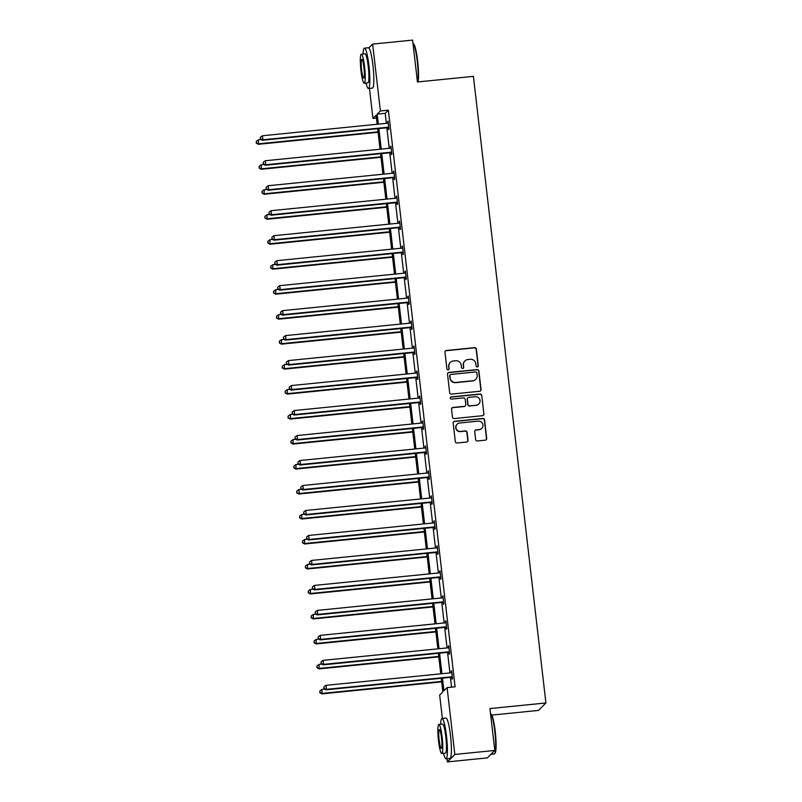 <?xml version="1.0" encoding="UTF-8"?>
<svg xmlns="http://www.w3.org/2000/svg" width="802" height="802" viewBox="0 0 802 802"><rect width="100%" height="100%" fill="white"/><g stroke="black" fill="none" stroke-linecap="round" stroke-linejoin="round"><path stroke-width="1.2" d="M477.32 366.985A1.113 1.093 44.9 0 0 478.293 365.772L476.358 349.07A1.594 1.564 44.9 0 0 474.614 347.657L446.363 350.494A1.594 1.564 44.9 0 0 444.98 352.218L446.914 368.92A1.113 1.093 44.9 0 0 448.799 369.602A1.113 1.093 44.9 0 0 449.11 368.699L448.859 366.544A5.093 5.012 44.9 0 1 453.3 361.01L455.646 360.77A5.093 5.012 44.9 0 1 461.25 365.301L461.501 367.456A1.113 1.093 44.9 0 0 463.396 368.138A1.113 1.093 44.9 0 0 463.696 367.236L463.456 365.08A5.093 5.012 44.9 0 1 467.887 359.547L470.243 359.306A5.093 5.012 44.9 0 1 475.847 363.837L476.097 365.993A1.113 1.093 44.9 0 0 477.32 366.985M477.882 366.765A1.113 1.093 44.9 0 0 478.092 365.973L476.157 349.281A1.594 1.564 44.9 0 0 474.413 347.857L446.163 350.695A1.594 1.564 44.9 0 0 445.321 351.045M448.689 369.692A1.113 1.093 44.9 0 0 448.909 368.9L448.859 366.544M463.285 368.228A1.113 1.093 44.9 0 0 463.496 367.436L463.456 365.08M475.636 439.546A1.594 1.564 44.9 0 0 477.39 440.96L485.31 440.158A1.594 1.564 44.9 0 0 486.704 438.433L484.558 419.887A1.594 1.564 44.9 0 0 482.804 418.474L454.554 421.301A1.594 1.564 44.9 0 0 453.17 423.035L455.315 441.581A1.594 1.564 44.9 0 0 457.07 442.995L466.644 442.032A1.594 1.564 44.9 0 0 468.027 440.308L467.105 432.368A1.594 1.564 44.9 0 0 465.36 430.955L460.609 431.426A4.261 4.19 44.9 0 1 457.11 424.218A4.261 4.19 44.9 0 1 459.636 423.015L478.233 421.15A4.261 4.19 44.9 0 1 481.731 428.368A4.261 4.19 44.9 0 1 479.205 429.561L476.107 429.872A1.594 1.564 44.9 0 0 474.724 431.606L475.636 439.546M368.83 47.919L372.639 44.11L412.609 40.1L417.451 81.974L473.411 76.36L545.911 702.963L489.952 708.567L494.794 750.441L454.834 754.451L447.396 761.9L447.035 758.712M372.639 44.11L380.379 110.967L377.191 114.155L378.354 124.14M442.453 678.161L443.917 690.783L447.095 687.595L455.095 686.793L388.368 110.165L380.379 110.967M447.095 687.595L454.834 754.451M479.656 391.276A1.594 1.564 44.9 0 0 481.05 389.551L478.894 371.005A1.594 1.564 44.9 0 0 477.15 369.592L448.899 372.419A1.594 1.564 44.9 0 0 447.516 374.153L449.661 392.699A1.594 1.564 44.9 0 0 451.416 394.113L479.656 391.276M481.731 395.446L483.877 413.992A1.594 1.564 44.9 0 1 482.483 415.717L454.243 418.554A1.594 1.564 44.9 0 1 452.488 417.14L451.566 409.2A1.594 1.564 44.9 0 1 452.96 407.466L464.418 406.323A1.594 1.564 44.9 0 0 465.802 404.589L465.19 399.326A1.594 1.564 44.9 0 0 463.436 397.912L451.516 399.105A1.113 1.093 44.9 0 1 450.594 397.221A1.113 1.093 44.9 0 1 451.255 396.91L479.977 394.033A1.594 1.564 44.9 0 1 481.731 395.446L483.877 413.992M494.794 750.441L487.365 757.89L447.396 761.9M491.796 715.093L538.473 710.412L545.911 702.963M442.373 718.432L439.666 695.043L442.844 691.855L441.28 678.281M376.459 118.054L372.94 118.415L369.471 88.4M378.865 128.591L381.241 149.122M381.752 153.573L384.128 174.104M384.649 178.555L387.025 199.086M387.536 203.538L389.912 224.069M390.424 228.52L392.8 249.041M393.321 253.492L395.687 274.023M396.208 278.474L398.584 299.006M399.095 303.457L401.471 323.988M401.982 328.439L404.358 348.97M404.88 353.421L407.256 373.943M407.767 378.394L410.143 398.925M410.654 403.376L413.03 423.907M413.551 428.358L415.927 448.889M416.438 453.341L418.814 473.872M419.326 478.323L421.702 498.854M422.223 503.305L424.599 523.826M425.11 528.277L427.486 548.809M427.997 553.26L430.373 573.791M430.895 578.242L433.27 598.773M433.782 603.224L436.158 623.755M436.669 628.207L439.045 648.738M439.566 653.189L441.942 673.71M377.171 124.26L376.128 115.217L372.94 118.415M440.759 673.83L438.383 653.299M437.872 648.848L435.496 628.317M434.985 623.866L432.609 603.345M432.088 598.893L429.712 578.362M429.2 573.911L426.824 553.38M426.313 548.929L423.937 528.398M423.416 523.947L421.05 503.415M420.529 498.964L418.153 478.443M417.642 473.992L415.266 453.461M414.754 449.01L412.378 428.479M411.857 424.027L409.481 403.496M408.97 399.045L406.594 378.514M406.083 374.063L403.707 353.532M403.185 349.081L400.81 328.559M400.298 324.108L397.922 303.577M397.411 299.126L395.035 278.595M394.514 274.144L392.138 253.612M391.627 249.161L389.251 228.63M388.739 224.179L386.363 203.648M385.842 199.197L383.466 178.676M382.955 174.224L380.579 153.693M380.068 149.242L377.692 128.711M388.368 110.165L385.191 113.353L386.343 123.338M386.855 127.789L389.231 148.32M389.752 152.771L392.128 173.302M392.639 177.753L395.015 198.284M395.526 202.736L397.902 223.267M398.424 227.718L400.799 248.239M401.311 252.69L403.687 273.221M404.198 277.672L406.574 298.204M407.095 302.655L409.461 323.186M409.982 327.637L412.358 348.168M412.87 352.619L415.246 373.151M415.757 377.602L418.133 398.123M418.654 402.574L421.03 423.105M421.541 427.556L423.917 448.087M424.428 452.539L426.804 473.07M427.326 477.521L429.702 498.052M430.213 502.503L432.589 523.024M433.1 527.475L435.476 548.007M435.997 552.458L438.373 572.989M438.884 577.44L441.26 597.971M441.772 602.422L444.148 622.953M444.669 627.405L447.045 647.936M447.556 652.387L449.932 672.908M450.443 677.359L451.576 687.144M385.191 113.353L377.191 114.155M451.275 672.748L451.606 670.723L452.528 678.723L452.027 679.234L451.817 677.439M448.388 647.775L448.719 645.74L449.641 653.75L449.14 654.252L448.93 652.457M445.501 622.793L445.822 620.758L446.754 628.768L446.253 629.269L446.042 627.475M442.604 597.811L442.935 595.776L443.857 603.786L443.356 604.287L443.155 602.492M439.717 572.828L440.047 570.793L440.97 578.803L440.468 579.305L440.258 577.52M436.829 547.846L437.15 545.821L438.082 553.821L437.581 554.322L437.371 552.538M433.942 522.874L434.263 520.839L435.185 528.839L434.684 529.35L434.483 527.556M431.045 497.892L431.376 495.857L432.298 503.867L431.797 504.368L431.586 502.573M428.158 472.909L428.479 470.874L429.411 478.884L428.91 479.385L428.699 477.591M425.271 447.927L425.591 445.892L426.514 453.902L426.012 454.403L425.812 452.609M422.373 422.945L422.704 420.91L423.626 428.92L423.125 429.421L422.915 427.636M419.486 397.962L419.807 395.937L420.739 403.937L420.238 404.449L420.027 402.654M416.599 372.99L416.92 370.955L417.852 378.955L417.341 379.466L417.14 377.672M413.702 348.008L414.032 345.973L414.955 353.983L414.454 354.484L414.243 352.69M410.814 323.026L411.135 320.99L412.068 329L411.566 329.502L411.356 327.707M407.927 298.043L408.248 296.008L409.18 304.018L408.669 304.519L408.469 302.735M405.03 273.061L405.361 271.036L406.283 279.036L405.782 279.537L405.571 277.753M402.143 248.079L402.474 246.054L403.396 254.054L402.895 254.565L402.684 252.77M399.256 223.106L399.576 221.071L400.509 229.081L400.008 229.583L399.797 227.788M396.358 198.124L396.689 196.089L397.612 204.099L397.11 204.6L396.91 202.806M393.471 173.142L393.802 171.107L394.724 179.117L394.223 179.618L394.013 177.823M390.584 148.159L390.905 146.124L391.837 154.134L391.336 154.636L391.125 152.851M387.697 123.177L388.018 121.152L388.94 129.152L388.439 129.653L388.238 127.869M387.516 121.653L388.068 121.593M390.404 146.636L390.955 146.576M393.291 171.608L393.852 171.558M396.188 196.59L396.739 196.54M399.075 221.573L399.627 221.522M401.962 246.555L402.524 246.495M404.86 271.537L405.411 271.477M407.747 296.519L408.298 296.459M410.634 321.492L411.195 321.442M413.531 346.474L414.083 346.424M416.418 371.456L416.97 371.396M419.306 396.439L419.867 396.378M422.203 421.421L422.754 421.361M425.09 446.393L425.641 446.343M427.977 471.375L428.539 471.325M430.875 496.358L431.426 496.308M433.762 521.34L434.313 521.28M436.649 546.322L437.2 546.262M439.546 571.305L440.097 571.245M442.433 596.277L442.985 596.227M445.321 621.259L445.872 621.209M448.208 646.242L448.769 646.191M451.105 671.224L451.656 671.164M464.869 360.98L464.669 361.181A5.093 5.012 44.9 0 0 463.245 365.281M450.273 362.444L450.072 362.644A5.093 5.012 44.9 0 0 448.659 366.745M480.498 390.925A1.594 1.564 44.9 0 0 480.849 389.752L478.694 371.206A1.594 1.564 44.9 0 0 476.949 369.792L448.699 372.619A1.594 1.564 44.9 0 0 447.857 372.97M476.899 372.95A1.113 1.093 44.9 0 0 475.676 371.958L450.884 374.444A1.113 1.093 44.9 0 0 449.912 375.657L450.173 377.932A5.093 5.012 44.9 0 0 455.777 382.464L472.729 380.76A5.093 5.012 44.9 0 0 477.17 375.226L476.899 372.95M450.223 374.765L450.022 374.965A1.113 1.093 44.9 0 0 449.711 375.857L449.912 375.657M475.746 379.336L475.546 379.536A5.093 5.012 44.9 0 1 472.528 380.96L455.576 382.664A5.093 5.012 44.9 0 1 449.972 378.133L449.711 375.857M483.325 415.366A1.594 1.564 44.9 0 0 483.676 414.193M465.36 405.872L465.16 406.073A1.594 1.564 44.9 0 1 464.208 406.524L452.759 407.677A1.594 1.564 44.9 0 0 451.917 408.028M481.531 395.647A1.594 1.564 44.9 0 0 479.776 394.233L451.055 397.11A1.113 1.093 44.9 0 0 450.503 397.331M476.298 405.13A4.261 4.19 44.9 0 0 479.606 399.125A4.261 4.19 44.9 0 0 475.325 396.719L468.779 397.381A1.594 1.564 44.9 0 0 467.386 399.105L467.997 404.368A1.594 1.564 44.9 0 0 469.751 405.792L476.097 405.331A4.261 4.19 44.9 0 0 478.624 404.138L478.824 403.937M467.827 397.822L467.626 398.023A1.594 1.564 44.9 0 0 467.185 399.306L467.386 399.105M476.097 405.331L469.551 405.992A1.594 1.564 44.9 0 1 467.797 404.579L467.185 399.306M481.731 428.368L481.531 428.569A4.261 4.19 44.9 0 1 479.005 429.762L475.907 430.072A1.594 1.564 44.9 0 0 475.065 430.423M457.11 424.218L456.909 424.418A4.261 4.19 44.9 0 0 460.408 431.626L460.609 431.426M467.476 441.681A1.594 1.564 44.9 0 0 467.827 440.509L466.904 432.569A1.594 1.564 44.9 0 0 465.16 431.155L460.408 431.626M486.152 439.807A1.594 1.564 44.9 0 0 486.503 438.634L484.358 420.088A1.594 1.564 44.9 0 0 482.603 418.674L454.353 421.501A1.594 1.564 44.9 0 0 453.521 421.852M261.021 139.528L258.384 139.799L258.344 144.3L378.103 132.29M256.48 142.956L256.289 141.352L256.279 143.157L258.845 143.799L378.053 131.849M256.289 141.352L258.384 139.799M258.344 144.3L256.279 143.157M388.739 127.368L388.489 127.287A1.624 1.594 44.9 0 0 387.877 127.237L262.866 139.769L262.404 135.769L387.416 123.237A1.624 1.594 44.9 0 0 387.998 123.057L388.228 122.937M388.81 128.039L387.988 127.799A1.624 1.594 44.9 0 0 387.376 127.739L262.364 140.27L262.866 139.769L260.5 138.926L260.309 137.332L260.5 138.926M260.299 139.127L262.364 140.27M262.404 135.769L260.309 137.332M417.662 81.954A20.271 2.767 -95.7 0 0 417.24 60.972A20.271 2.767 -95.7 0 0 413.1 43.468L413.621 43.899A19.789 2.697 84.3 0 1 417.652 60.982A19.789 2.697 84.3 0 1 417.962 81.924M365.993 83.047A20.271 2.767 -95.7 0 0 368.469 88.501A20.271 2.767 -95.7 0 0 368.96 65.814A20.271 2.767 -95.7 0 0 364.419 48.16A20.271 2.767 -95.7 0 0 363.075 53.995M368.469 88.501L372.469 88.1A20.271 2.767 -95.7 0 0 372.95 65.413A20.271 2.767 -95.7 0 0 368.419 47.759L364.419 48.16M361.311 54.175L364.99 53.804A14.596 1.995 84.3 0 1 368.258 66.516A14.596 1.995 84.3 0 1 367.897 82.857L364.228 83.218A14.596 1.995 -95.7 0 0 364.579 66.887A14.596 1.995 -95.7 0 0 361.311 54.175A14.596 1.995 -95.7 0 0 360.96 70.506A14.596 1.995 -95.7 0 0 364.228 83.218M361.602 69.864A9.403 1.283 -95.7 0 0 363.707 78.055A9.403 1.283 -95.7 0 0 363.938 67.528A9.403 1.283 -95.7 0 0 361.832 59.338A9.403 1.283 -95.7 0 0 361.602 69.864M490.664 713.78L491.175 714.211A19.789 2.697 84.3 0 1 495.215 731.294A19.789 2.697 84.3 0 1 495.085 753.218L494.664 753.74A20.271 2.767 -95.7 0 0 494.794 731.284A20.271 2.767 -95.7 0 0 490.664 713.78A20.271 2.767 -95.7 0 0 490.543 713.7M443.546 753.359A20.271 2.767 -95.7 0 0 446.022 758.812A20.271 2.767 -95.7 0 0 446.513 736.126A20.271 2.767 -95.7 0 0 441.982 718.472A20.271 2.767 -95.7 0 0 440.639 724.306M446.022 758.812L450.022 758.411A20.271 2.767 -95.7 0 0 450.513 735.725A20.271 2.767 -95.7 0 0 445.982 718.071L441.982 718.472M438.874 724.487L442.544 724.116A14.596 1.995 84.3 0 1 445.812 736.827A14.596 1.995 84.3 0 1 445.461 753.168L441.782 753.529A14.596 1.995 -95.7 0 0 442.133 737.198A14.596 1.995 -95.7 0 0 438.874 724.487A14.596 1.995 -95.7 0 0 438.524 740.817A14.596 1.995 -95.7 0 0 441.782 753.529M439.165 740.176A9.403 1.283 -95.7 0 0 441.26 748.366A9.403 1.283 -95.7 0 0 441.491 737.84A9.403 1.283 -95.7 0 0 439.386 729.65A9.403 1.283 -95.7 0 0 439.165 740.176M490.944 754.311L494.303 753.97A20.271 2.767 -95.7 0 0 494.664 753.74M263.908 164.51L261.272 164.771L261.231 169.282L380.99 157.272M259.367 167.939L259.186 166.335L259.166 168.139L261.733 168.781L380.94 156.831M259.186 166.335L261.272 164.771M261.231 169.282L259.166 168.139M266.795 189.493L264.169 189.753L264.129 194.264L383.887 182.255M262.264 192.921L262.074 191.317L262.064 193.122L264.63 193.763L383.837 181.803M262.074 191.317L264.169 189.753M264.129 194.264L262.064 193.122M391.627 152.34L391.386 152.27A1.624 1.594 44.9 0 0 390.774 152.22L265.753 164.751L265.292 160.751L390.303 148.21A1.624 1.594 44.9 0 0 390.895 148.039L391.115 147.919M391.707 153.012L390.875 152.781A1.624 1.594 44.9 0 0 390.273 152.721L265.251 165.252L265.753 164.751L263.387 163.909L263.206 162.305L263.387 163.909M263.186 164.109L265.251 165.252M265.292 160.751L263.206 162.305M394.514 177.322L394.273 177.252A1.624 1.594 44.9 0 0 393.662 177.202L268.65 189.733L268.179 185.733L393.201 173.192A1.624 1.594 44.9 0 0 393.782 173.021L394.003 172.901M394.594 177.994L393.772 177.753A1.624 1.594 44.9 0 0 393.16 177.703L268.139 190.234L268.65 189.733L266.274 188.891L266.094 187.287L266.274 188.891M266.074 189.092L268.139 190.234M268.179 185.733L266.094 187.287M269.693 214.475L267.056 214.735L267.016 219.247L386.775 207.237M265.151 217.893L264.961 216.299L264.951 218.094L267.517 218.735L386.724 206.786M264.961 216.299L267.056 214.735M267.016 219.247L264.951 218.094M397.411 202.304L397.16 202.234A1.624 1.594 44.9 0 0 396.549 202.174L271.537 214.715L271.076 210.705L396.088 198.174A1.624 1.594 44.9 0 0 396.669 198.004L396.9 197.883M397.481 202.976L396.659 202.736A1.624 1.594 44.9 0 0 396.048 202.685L271.036 215.217L271.537 214.715L269.171 213.873L268.981 212.269L269.171 213.873M268.971 214.074L271.036 215.217M271.076 210.705L268.981 212.269M272.58 239.447L269.943 239.718L269.903 244.219L389.662 232.219M268.038 242.876L267.858 241.272L267.838 243.076L270.404 243.718L389.612 231.768M267.858 241.272L269.943 239.718M269.903 244.219L267.838 243.076M400.298 227.287L400.048 227.217A1.624 1.594 44.9 0 0 399.446 227.156L274.424 239.688L273.963 235.688L398.975 223.156A1.624 1.594 44.9 0 0 399.566 222.976L399.787 222.866M400.378 227.958L399.546 227.718A1.624 1.594 44.9 0 0 398.935 227.658L273.923 240.199L274.424 239.688L272.058 238.856L271.868 237.252L272.058 238.856M271.858 239.056L273.923 240.199M273.963 235.688L271.868 237.252M275.467 264.429L272.83 264.7L272.8 269.201L392.559 257.191M270.926 267.858L270.745 266.254L270.725 268.058L273.302 268.7L392.509 256.75M270.745 266.254L272.83 264.7M272.8 269.201L270.725 268.058M403.185 252.269L402.945 252.199A1.624 1.594 44.9 0 0 402.333 252.139L277.312 264.67L276.85 260.67L401.872 248.139A1.624 1.594 44.9 0 0 402.454 247.958L402.674 247.838M403.266 252.941L402.444 252.7A1.624 1.594 44.9 0 0 401.832 252.64L276.81 265.181L277.312 264.67L274.946 263.828L274.765 262.234L274.946 263.828M274.745 264.028L276.81 265.181M276.85 260.67L274.765 262.234M278.364 289.412L275.728 289.672L275.688 294.184L395.446 282.174M273.823 292.84L273.632 291.236L273.622 293.041L276.189 293.682L395.396 281.733M273.632 291.236L275.728 289.672M275.688 294.184L273.622 293.041M406.083 277.251L405.832 277.171A1.624 1.594 44.9 0 0 405.221 277.121L280.209 289.652L279.748 285.652L404.759 273.121A1.624 1.594 44.9 0 0 405.341 272.941L405.571 272.82M406.153 277.913L405.331 277.682A1.624 1.594 44.9 0 0 404.719 277.622L279.708 290.154L280.209 289.652L277.843 288.81L277.652 287.206L277.843 288.81M277.642 289.011L279.708 290.154M279.748 285.652L277.652 287.206M281.251 314.394L278.615 314.655L278.575 319.166L398.333 307.156M276.71 317.823L276.53 316.219L276.51 318.023L279.076 318.665L398.283 306.705M276.53 316.219L278.615 314.655M278.575 319.166L276.51 318.023M408.97 302.224L408.719 302.153A1.624 1.594 44.9 0 0 408.118 302.103L283.096 314.635L282.635 310.635L407.647 298.093A1.624 1.594 44.9 0 0 408.238 297.923L408.459 297.803M409.05 302.895L408.218 302.655A1.624 1.594 44.9 0 0 407.606 302.605L282.595 315.136L283.096 314.635L280.73 313.793L280.54 312.189L280.73 313.793M280.53 313.993L282.595 315.136M282.635 310.635L280.54 312.189M284.139 339.376L281.502 339.637L281.472 344.148L401.231 332.138M279.597 342.805L279.417 341.201L279.397 343.005L281.973 343.637L401.17 331.687M279.417 341.201L281.502 339.637M281.472 344.148L279.397 343.005M411.857 327.206L411.616 327.136A1.624 1.594 44.9 0 0 411.005 327.076L285.983 339.617L285.522 335.607L410.544 323.076A1.624 1.594 44.9 0 0 411.125 322.905L411.346 322.785M411.937 327.878L411.115 327.637A1.624 1.594 44.9 0 0 410.504 327.587L285.482 340.118L285.983 339.617L283.617 338.775L283.437 337.171L283.617 338.775M283.417 338.975L285.482 340.118M285.522 335.607L283.437 337.171M287.036 364.359L284.399 364.619L284.359 369.12L404.118 357.121M282.494 367.777L282.304 366.183L282.294 367.978L284.86 368.619L404.068 356.669M282.304 366.183L284.399 364.619M284.359 369.12L282.294 367.978M414.754 352.188L414.504 352.118A1.624 1.594 44.9 0 0 413.892 352.058L288.88 364.599L288.419 360.589L413.431 348.058A1.624 1.594 44.9 0 0 414.012 347.878L414.233 347.767M414.824 352.86L414.002 352.619A1.624 1.594 44.9 0 0 413.391 352.569L288.379 365.1L288.88 364.599L286.514 363.757L286.324 362.153L286.514 363.757M286.304 363.958L288.379 365.1M288.419 360.589L286.324 362.153M289.923 389.331L287.286 389.602L287.246 394.103L407.005 382.103M285.382 392.759L285.201 391.155L285.181 392.96L287.748 393.602L406.955 381.652M285.201 391.155L287.286 389.602M287.246 394.103L285.181 392.96M417.642 377.171L417.391 377.1A1.624 1.594 44.9 0 0 416.779 377.04L291.768 389.572L291.306 385.572L416.318 373.04A1.624 1.594 44.9 0 0 416.9 372.86L417.13 372.75M417.722 377.842L416.89 377.602A1.624 1.594 44.9 0 0 416.278 377.541L291.266 390.083L291.768 389.572L289.402 388.729L289.211 387.135L289.402 388.729M289.201 388.94L291.266 390.083M291.306 385.572L289.211 387.135M292.81 414.313L290.174 414.584L290.645 418.584L290.134 419.085L409.902 407.075M288.269 417.742L288.088 416.138L288.068 417.942L290.645 418.584L409.842 406.634M288.088 416.138L290.174 414.584M290.134 419.085L288.068 417.942M420.529 402.153L420.288 402.083A1.624 1.594 44.9 0 0 419.677 402.023L294.655 414.554L294.194 410.554L419.215 398.023A1.624 1.594 44.9 0 0 419.797 397.842L420.017 397.722M420.609 402.825L419.787 402.584A1.624 1.594 44.9 0 0 419.175 402.524L294.154 415.055L294.655 414.554L292.289 413.712L292.108 412.118L292.289 413.712M292.088 413.912L294.154 415.055M294.194 410.554L292.108 412.118M295.697 439.295L293.071 439.556L293.031 444.067L412.789 432.057M291.166 442.724L290.976 441.12L290.966 442.925L293.532 443.566L412.739 431.616M290.976 441.12L293.071 439.556M293.031 444.067L290.966 442.925M423.416 427.125L423.175 427.055A1.624 1.594 44.9 0 0 422.564 427.005L297.552 439.536L297.081 435.536L422.103 422.995A1.624 1.594 44.9 0 0 422.684 422.824L422.905 422.704M423.496 427.797L422.674 427.566A1.624 1.594 44.9 0 0 422.063 427.506L297.051 440.037L297.552 439.536L295.176 438.694L294.996 437.09L295.176 438.694M294.976 438.894L297.051 440.037M297.081 435.536L294.996 437.09M298.595 464.278L295.958 464.538L295.918 469.05L415.677 457.04M294.053 467.706L293.873 466.102L293.853 467.907L296.419 468.548L415.626 456.589M293.873 466.102L295.958 464.538M295.918 469.05L293.853 467.907M426.313 452.107L426.062 452.037A1.624 1.594 44.9 0 0 425.451 451.987L300.439 464.518L299.978 460.518L424.99 447.977A1.624 1.594 44.9 0 0 425.571 447.807L425.802 447.686M426.393 452.779L425.561 452.539A1.624 1.594 44.9 0 0 424.95 452.488L299.938 465.02L300.439 464.518L298.073 463.676L297.883 462.072L298.073 463.676M297.873 463.877L299.938 465.02M299.978 460.518L297.883 462.072M301.482 489.26L298.845 489.521L299.316 493.521L298.805 494.032L418.574 482.022M296.94 492.679L296.76 491.085L296.74 492.889L299.316 493.521L418.514 481.571M296.76 491.085L298.845 489.521M298.805 494.032L296.74 492.889M429.2 477.09L428.96 477.02A1.624 1.594 44.9 0 0 428.348 476.959L303.326 489.501L302.865 485.491L427.887 472.959A1.624 1.594 44.9 0 0 428.468 472.789L428.689 472.669M429.281 477.761L428.458 477.521A1.624 1.594 44.9 0 0 427.847 477.471L302.825 490.002L303.326 489.501L300.961 488.659L300.78 487.055L300.961 488.659M300.76 488.859L302.825 490.002M302.865 485.491L300.78 487.055M304.369 514.242L301.742 514.503L301.702 519.004L421.461 507.004M299.838 517.661L299.647 516.067L299.637 517.861L302.204 518.503L421.411 506.553M299.647 516.067L301.742 514.503M301.702 519.004L299.637 517.861M432.088 502.072L431.847 502.002A1.624 1.594 44.9 0 0 431.235 501.942L306.224 514.483L305.752 510.473L430.774 497.942A1.624 1.594 44.9 0 0 431.356 497.761L431.576 497.651M432.168 502.744L431.346 502.503A1.624 1.594 44.9 0 0 430.734 502.443L305.722 514.984L306.224 514.483L303.848 513.641L303.667 512.037L303.848 513.641M303.647 513.841L305.722 514.984M305.752 510.473L303.667 512.037M307.266 539.215L304.63 539.485L304.59 543.987L424.348 531.987M302.725 542.643L302.534 541.039L302.524 542.844L305.091 543.485L424.298 531.536M302.534 541.039L304.63 539.485M304.59 543.987L302.524 542.844M434.985 527.054L434.734 526.984A1.624 1.594 44.9 0 0 434.123 526.924L309.111 539.455L308.65 535.455L433.661 522.924A1.624 1.594 44.9 0 0 434.243 522.744L434.473 522.623M435.055 527.726L434.233 527.485A1.624 1.594 44.9 0 0 433.621 527.425L308.61 539.967L309.111 539.455L306.745 538.613L306.554 537.019L306.745 538.613M306.544 538.814L308.61 539.967M308.65 535.455L306.554 537.019M310.153 564.197L307.517 564.468L307.477 568.969L427.235 556.959M305.612 567.626L305.432 566.022L305.412 567.826L307.978 568.468L427.185 556.518M305.432 566.022L307.517 564.468M307.477 568.969L305.412 567.826M437.872 552.037L437.631 551.956A1.624 1.594 44.9 0 0 437.02 551.906L311.998 564.438L311.537 560.438L436.549 547.906A1.624 1.594 44.9 0 0 437.14 547.726L437.361 547.606M437.952 552.698L437.12 552.468A1.624 1.594 44.9 0 0 436.519 552.408L311.497 564.939L311.998 564.438L309.632 563.595L309.452 561.991L309.632 563.595M309.432 563.796L311.497 564.939M311.537 560.438L309.452 561.991M313.041 589.179L310.414 589.44L310.374 593.951L430.133 581.941M308.509 592.608L308.319 591.004L308.309 592.808L310.875 593.45L430.083 581.49M308.319 591.004L310.414 589.44M310.374 593.951L308.309 592.808M440.759 577.009L440.519 576.939A1.624 1.594 44.9 0 0 439.907 576.889L314.895 589.42L314.424 585.42L439.446 572.879A1.624 1.594 44.9 0 0 440.027 572.708L440.248 572.588M440.839 577.681L440.017 577.44A1.624 1.594 44.9 0 0 439.406 577.39L314.384 589.921L314.895 589.42L312.519 588.578L312.339 586.974L312.519 588.578M312.319 588.778L314.384 589.921M314.424 585.42L312.339 586.974M315.938 614.162L313.301 614.422L313.261 618.933L433.02 606.924M311.397 617.59L311.206 615.986L311.196 617.791L313.762 618.422L432.97 606.472M311.206 615.986L313.301 614.422M313.261 618.933L311.196 617.791M443.656 601.991L443.406 601.921A1.624 1.594 44.9 0 0 442.794 601.871L317.782 614.402L317.321 610.392L442.333 597.861A1.624 1.594 44.9 0 0 442.915 597.691L443.145 597.57M443.727 602.663L442.904 602.422A1.624 1.594 44.9 0 0 442.293 602.372L317.281 614.903L317.782 614.402L315.417 613.56L315.226 611.956L315.417 613.56M315.216 613.761L317.281 614.903M317.321 610.392L315.226 611.956M318.825 639.144L316.188 639.405L316.148 643.916L435.907 631.906M314.284 642.562L314.103 640.968L314.083 642.763L316.65 643.404L435.857 631.455M314.103 640.968L316.188 639.405M316.148 643.916L314.083 642.763M446.544 626.974L446.293 626.903A1.624 1.594 44.9 0 0 445.691 626.843L320.67 639.384L320.209 635.374L445.22 622.843A1.624 1.594 44.9 0 0 445.812 622.673L446.032 622.553M446.624 627.645L445.792 627.405A1.624 1.594 44.9 0 0 445.19 627.354L320.168 639.886L320.67 639.384L318.304 638.542L318.113 636.938L318.304 638.542M318.103 638.743L320.168 639.886M320.209 635.374L318.113 636.938M321.712 664.116L319.086 664.387L319.046 668.888L438.804 656.888M317.181 667.545L316.99 665.941L316.97 667.745L319.547 668.387L438.754 656.437M316.99 665.941L319.086 664.387M319.046 668.888L316.97 667.745M449.431 651.956L449.19 651.886A1.624 1.594 44.9 0 0 448.579 651.826L323.557 664.357L323.096 660.357L448.117 647.826A1.624 1.594 44.9 0 0 448.699 647.645L448.919 647.535M449.511 652.627L448.689 652.387A1.624 1.594 44.9 0 0 448.077 652.327L323.056 664.868L323.557 664.357L321.191 663.525L321.011 661.921L321.191 663.525M320.99 663.725L323.056 664.868M323.096 660.357L321.011 661.921M324.609 689.098L321.973 689.369L321.933 693.87L441.691 681.86M320.068 692.527L319.878 690.923L319.868 692.727L322.434 693.369L441.641 681.419M319.878 690.923L321.973 689.369M321.933 693.87L319.868 692.727M452.328 676.938L452.077 676.868A1.624 1.594 44.9 0 0 451.466 676.808L326.454 689.339L325.993 685.339L451.005 672.808A1.624 1.594 44.9 0 0 451.586 672.627L451.817 672.507M452.398 677.61L451.576 677.369A1.624 1.594 44.9 0 0 450.965 677.309L325.953 689.84L326.454 689.339L324.088 688.497L323.898 686.903L324.088 688.497M323.888 688.697L325.953 689.84M325.993 685.339L323.898 686.903M388.489 127.287L387.988 127.799M387.877 127.237L387.376 127.739M391.386 152.27L390.875 152.781M390.774 152.22L390.273 152.721M394.273 177.252L393.772 177.753M393.662 177.202L393.16 177.703M397.16 202.234L396.659 202.736M396.549 202.174L396.048 202.685M400.048 227.217L399.546 227.718M399.446 227.156L398.935 227.658M402.945 252.199L402.444 252.7M402.333 252.139L401.832 252.64M405.832 277.171L405.331 277.682M405.221 277.121L404.719 277.622M408.719 302.153L408.218 302.655M408.118 302.103L407.606 302.605M411.616 327.136L411.115 327.637M411.005 327.076L410.504 327.587M414.504 352.118L414.002 352.619M413.892 352.058L413.391 352.569M417.391 377.1L416.89 377.602M416.779 377.04L416.278 377.541M420.288 402.083L419.787 402.584M419.677 402.023L419.175 402.524M423.175 427.055L422.674 427.566M422.564 427.005L422.063 427.506M426.062 452.037L425.561 452.539M425.451 451.987L424.95 452.488M428.96 477.02L428.458 477.521M428.348 476.959L427.847 477.471M431.847 502.002L431.346 502.503M431.235 501.942L430.734 502.443M434.734 526.984L434.233 527.485M434.123 526.924L433.621 527.425M437.631 551.956L437.12 552.468M437.02 551.906L436.519 552.408M440.519 576.939L440.017 577.44M439.907 576.889L439.406 577.39M443.406 601.921L442.904 602.422M442.794 601.871L442.293 602.372M446.293 626.903L445.792 627.405M445.691 626.843L445.19 627.354M449.19 651.886L448.689 652.387M448.579 651.826L448.077 652.327M452.077 676.868L451.576 677.369M451.466 676.808L450.965 677.309"/></g></svg>
